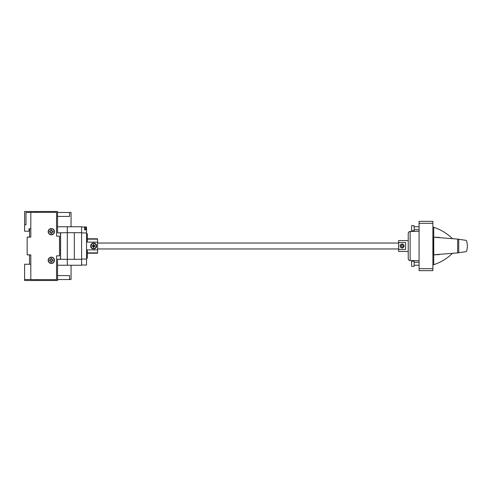 <?xml version="1.0" encoding="UTF-8"?>
<svg xmlns="http://www.w3.org/2000/svg" width="492" height="492" viewBox="0 0 492 492"><rect width="100%" height="100%" fill="white"/><g stroke="black" fill="none" stroke-linecap="round" stroke-linejoin="round"><path stroke-width="0.74" d="M398.631 243.042L97.576 243.042M398.631 248.958L97.576 248.958M37.62 212.372L37.62 211.486L57.539 211.486L57.539 232.882L67.299 232.685L67.299 265.231L67.299 259.315L60.596 259.315L60.596 232.685M57.539 226.769L67.299 226.769L67.299 232.685L81.604 232.685L81.604 226.769L67.299 226.769L67.299 259.315L81.604 259.315L81.604 232.685M57.539 232.882L60.498 232.882L60.498 259.118L57.539 259.315L60.596 259.315M81.604 259.315L81.604 265.231L57.539 265.231M74.317 232.685L74.317 259.315M54.286 260.299A2.958 2.958 0 0 0 51.328 257.341A2.958 2.958 0 0 0 48.37 260.299A2.958 2.958 0 0 0 51.328 263.257A2.958 2.958 0 0 0 54.286 260.299M48.173 260.299A3.155 3.155 0 0 0 51.328 263.454A3.155 3.155 0 0 0 54.483 260.299A3.155 3.155 0 0 0 51.328 257.144A3.155 3.155 0 0 0 48.173 260.299M54.286 231.701A2.958 2.958 0 0 0 51.328 228.743A2.958 2.958 0 0 0 48.37 231.701A2.958 2.958 0 0 0 51.328 234.659A2.958 2.958 0 0 0 54.286 231.701M48.173 231.701A3.155 3.155 0 0 0 51.328 234.856A3.155 3.155 0 0 0 54.483 231.701A3.155 3.155 0 0 0 51.328 228.546A3.155 3.155 0 0 0 48.173 231.701M56.555 236.135L59.514 236.135L59.514 255.865L56.555 255.865L56.555 279.628L30.811 279.628L30.811 254.874L27.165 254.874L27.165 237.126L30.811 237.126L30.811 212.372L56.555 212.372L56.555 236.135M53.068 231.111L51.832 231.111L51.832 229.955L50.737 229.955L50.737 231.111L49.581 231.111L49.581 232.206L50.737 232.206L50.737 233.442L51.832 233.442L51.832 232.206L53.068 232.206L53.068 231.111M53.068 259.794L51.832 259.794L51.832 258.558L50.737 258.558L50.737 259.794L49.581 259.794L49.581 260.889L50.737 260.889L50.737 262.045L51.832 262.045L51.832 260.889L53.068 260.889L53.068 259.794M87.324 238.798L97.576 238.798L97.576 253.202L87.324 253.202M97.576 242.125L87.324 242.125L87.324 233.725L86.53 233.725M96.573 246C96.758 242.212 90.516 242.205 90.694 246C90.51 249.795 96.752 249.795 96.573 246A2.94 2.94 0 0 1 93.634 248.94A2.94 2.94 0 0 1 90.694 246A2.94 2.94 0 0 1 93.634 243.06A2.94 2.94 0 0 1 96.573 246M86.53 258.275L87.324 258.275L87.324 249.875L97.576 249.875M91.02 246A2.614 2.614 0 0 1 93.634 243.386A2.614 2.614 0 0 1 96.248 246A2.614 2.614 0 0 1 93.634 248.614A2.614 2.614 0 0 1 91.02 246M95.061 245.643L93.99 245.643L93.99 244.567L93.277 244.567L93.277 245.643L92.201 245.643L92.201 246.357L93.277 246.357L93.277 247.433L93.99 247.433L93.99 246.357L95.061 246.357L95.061 245.723M93.277 245.643L92.201 245.723M92.201 246L92.201 246.357M93.277 246.517L93.277 247.433M93.99 246.357L95.061 246.357M93.99 245.643L93.99 244.567M85.54 229.85L85.54 228.436L84.562 228.436M85.54 228.436A4.342 4.342 0 0 1 86.291 229.764L86.291 229.764A4.323 4.323 0 0 1 86.303 229.85M81.604 226.966L86.53 226.966L86.53 227.458L84.562 227.458L84.562 229.85L86.53 229.85L86.53 265.034L81.604 265.034M86.53 227.458L86.53 229.85M86.53 232.931L81.604 232.931M86.53 259.069L81.604 259.069M30.811 264.247L24.6 264.247L24.6 280.514L36.826 280.514L36.826 279.628M30.811 212.47L25.978 212.47L25.978 224.795L24.6 224.795L24.6 231.209L29.04 231.209L29.04 228.743L29.532 228.743L29.532 237.126M29.532 254.874L29.532 264.247M36.826 212.372L36.826 211.486L24.6 211.486L24.6 224.795M24.6 279.53L30.811 279.53M29.04 228.743L30.811 228.743M57.539 212.47L69.569 212.47L69.569 216.412L57.539 216.412M57.539 275.588L69.569 275.588L69.569 279.53L57.539 279.53M71.051 265.231L71.051 279.53L69.569 279.53M69.569 212.47L71.051 212.47L71.051 226.769M432.886 268.681L432.886 221.345L419.079 221.345L419.079 270.655L432.886 270.655L432.886 268.681L419.079 268.681M432.886 251.326L433.261 251.326M432.886 254.844A233.269 233.269 0 0 0 433.261 254.831L457.64 252.906L466.324 251.59C466.865 250.674 467.222 248.811 467.4 246C467.228 243.208 466.871 241.344 466.324 240.41L457.64 239.094L433.261 237.169A233.269 233.269 0 0 0 432.886 237.156M433.261 240.674L432.886 240.674M433.261 237.169L433.261 254.831M439.319 254.598L434.104 254.813M433.759 254.819L433.759 237.181L439.541 237.415M451.791 238.399L452.197 238.442C446.89 233.313 440.727 229.592 433.723 227.279L432.886 227.279M439.319 237.402L434.104 237.187M410.131 231.443C408.969 231.591 408.335 232.249 408.231 233.417L408.231 258.583C408.335 259.751 408.969 260.409 410.131 260.557L410.131 231.443L419.079 231.289M432.886 223.319L419.079 223.319M408.231 251.424L398.631 251.424L398.631 240.576L408.231 240.576M433.723 237.181L433.723 227.279M452.197 253.558C446.89 258.687 440.727 262.408 433.723 264.721L433.723 254.819M405.586 242.55L398.68 242.55L398.68 249.45L405.586 249.45L405.586 242.55M400.162 246A1.974 1.974 0 0 1 402.136 244.026A1.974 1.974 0 0 1 404.104 246A1.974 1.974 0 0 1 402.136 247.974A1.974 1.974 0 0 1 400.162 246M401.146 245.428L401.146 246.572L402.136 247.138L403.12 246.572L403.12 245.428L402.136 244.862L401.146 245.428M414.147 228.251L414.147 225.687L411.583 225.687L411.583 230.816L414.147 230.816L414.147 228.251M414.147 263.749L414.147 261.184L411.583 261.184L411.583 266.313L414.147 266.313L414.147 263.749M57.539 259.118L57.539 280.514L37.62 280.514L37.62 279.628M87.324 252.863L97.576 252.863M87.324 239.137L97.576 239.137M457.64 239.094L457.64 252.906M458.735 239.241L458.735 252.759M419.079 262.273L414.147 262.273M419.079 226.769L414.147 226.769M410.131 260.557L419.079 260.711M433.723 264.721L432.886 264.721M419.079 229.727L414.147 229.727M419.079 265.231L414.147 265.231"/></g></svg>
